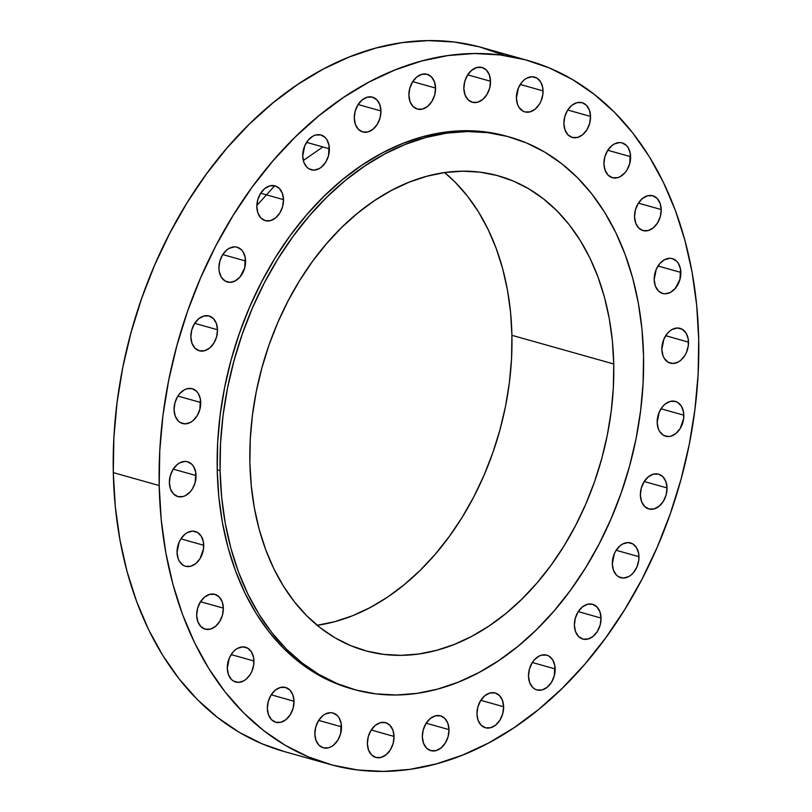 <?xml version="1.0" encoding="UTF-8"?>
<svg xmlns="http://www.w3.org/2000/svg" width="812" height="812" viewBox="0 0 812 812"><rect width="100%" height="100%" fill="white"/><g stroke="black" fill="none" stroke-linecap="round" stroke-linejoin="round"><path stroke-width="1.22" d="M543.055 90.883A18.067 12.89 -74.3 0 1 524.836 111.883A18.067 12.89 -74.3 0 1 516.402 98.11L517.548 104.474L518.848 107.143L522.623 110.939L524.958 111.924L530.094 111.863L535.169 109.163L539.412 104.22L541.015 101.145L542.873 94.344L542.731 87.564L540.609 81.839L536.833 78.043L531.972 76.754L526.775 78.165L524.288 79.83L522.014 82.063L518.442 87.848L516.402 98.11A18.067 12.89 -74.3 0 1 534.621 77.099A18.067 12.89 -74.3 0 1 543.055 90.883L520.238 84.458L543.055 90.883M563.883 123.678L565.04 130.052L568.045 134.904L572.45 137.492L577.576 137.431L582.651 134.731L586.903 129.788L589.674 123.373L590.547 116.451A18.067 12.89 -74.3 0 1 572.318 137.451A18.067 12.89 -74.3 0 1 563.883 123.678L563.883 123.678A18.067 12.89 -74.3 0 1 582.113 102.677A18.067 12.89 -74.3 0 1 590.547 116.451L589.39 110.077L586.386 105.225L581.981 102.637L576.855 102.698L571.78 105.398L567.527 110.341L564.756 116.755L563.883 123.678M567.73 110.026L590.547 116.451L567.73 110.026M630.599 156.686A18.067 12.89 -74.3 0 1 612.37 177.686A18.067 12.89 -74.3 0 1 603.935 163.902L605.092 170.276L608.097 175.128L612.502 177.726L617.627 177.666L620.226 176.62L624.976 172.733L626.955 170.023L629.726 163.608L630.274 153.366L628.153 147.642L626.438 145.46L622.033 142.871L619.515 142.557L614.308 143.968L611.832 145.632L607.579 150.565L604.808 156.99L603.935 163.902A18.067 12.89 -74.3 0 1 622.165 142.902A18.067 12.89 -74.3 0 1 630.599 156.686L607.782 150.261L630.599 156.686M634.548 216.784L635.705 223.158L638.709 228.01L643.114 230.598L648.24 230.537L653.315 227.837L657.558 222.894L660.329 216.479L661.212 209.557A18.067 12.89 -74.3 0 1 642.982 230.567A18.067 12.89 -74.3 0 1 634.548 216.784L634.548 216.784A18.067 12.89 -74.3 0 1 652.777 195.783A18.067 12.89 -74.3 0 1 661.212 209.557L660.054 203.193L657.05 198.341L652.645 195.743L647.509 195.804L642.444 198.504L638.191 203.447L635.42 209.861L634.548 216.784M638.384 203.132L661.212 209.557L638.384 203.132M680.842 272.426A18.067 12.89 -74.3 0 1 662.612 293.436A18.067 12.89 -74.3 0 1 654.178 279.653L655.335 286.027L658.339 290.879L662.744 293.467L665.261 293.782L670.468 292.371L675.219 288.473L679.959 279.348L680.517 269.107L678.385 263.392L676.68 261.2L672.275 258.612L669.748 258.297L664.551 259.708L659.801 263.606L656.218 269.391L654.178 279.653A18.067 12.89 -74.3 0 1 672.407 258.652A18.067 12.89 -74.3 0 1 680.842 272.426L658.014 266.001L680.842 272.426M688.505 342.136A18.067 12.89 -74.3 0 1 670.286 363.137A18.067 12.89 -74.3 0 1 661.841 349.363L662.998 355.727L664.297 358.397L668.073 362.193L672.935 363.492L678.132 362.081L680.618 360.416L684.861 355.473L686.465 352.398L688.322 345.597L688.18 338.817L686.059 333.093L682.283 329.307L677.421 328.007L672.224 329.418L669.738 331.083L667.464 333.316L663.891 339.101L661.841 349.363A18.067 12.89 -74.3 0 1 680.07 328.352A18.067 12.89 -74.3 0 1 688.505 342.136L665.688 335.711L688.505 342.136M683.826 415.196A18.067 12.89 -74.3 0 1 665.607 436.196A18.067 12.89 -74.3 0 1 657.172 422.413L658.319 428.787L659.618 431.456L663.394 435.252L668.256 436.541L670.864 436.176L675.939 433.466L680.182 428.533L683.643 418.647L683.501 411.877L681.38 406.152L677.604 402.356L675.259 401.372L670.133 401.432L665.058 404.143L662.785 406.365L659.212 412.161L657.172 422.413A18.067 12.89 -74.3 0 1 675.391 401.412A18.067 12.89 -74.3 0 1 683.826 415.196L661.009 408.771L683.826 415.196M640.374 495.147L641.531 501.522L644.535 506.373L648.94 508.972L654.076 508.911L659.141 506.201L663.394 501.268L666.165 494.853L667.038 487.931A18.067 12.89 -74.3 0 1 648.808 508.931A18.067 12.89 -74.3 0 1 640.374 495.147L640.374 495.147A18.067 12.89 -74.3 0 1 658.603 474.147A18.067 12.89 -74.3 0 1 667.038 487.931L665.881 481.557L662.876 476.705L658.471 474.117L653.345 474.167L648.27 476.877L644.028 481.81L641.257 488.235L640.374 495.147M644.221 481.506L667.038 487.931L644.221 481.506M638.973 556.697A18.067 12.89 -74.3 0 1 620.754 577.708A18.067 12.89 -74.3 0 1 612.319 563.924L613.466 570.298L616.481 575.15L618.541 576.753L623.403 578.053L628.6 576.642L631.086 574.977L633.36 572.744L636.933 566.959L638.79 560.158L638.648 553.378L636.527 547.664L632.751 543.867L627.889 542.568L622.692 543.979L620.206 545.644L615.963 550.587L614.359 553.662L612.319 563.924A18.067 12.89 -74.3 0 1 630.538 542.923A18.067 12.89 -74.3 0 1 638.973 556.697L616.156 550.272L638.973 556.697M574.388 625.281L575.546 631.655L578.55 636.506L582.955 639.095L588.081 639.034L593.156 636.334L597.409 631.391L600.18 624.976L601.053 618.054A18.067 12.89 -74.3 0 1 582.823 639.064A18.067 12.89 -74.3 0 1 574.388 625.281L574.388 625.281A18.067 12.89 -74.3 0 1 592.618 604.28A18.067 12.89 -74.3 0 1 601.053 618.054L599.895 611.68L596.891 606.838L592.486 604.24L587.36 604.301L582.285 607L578.042 611.943L575.272 618.358L574.388 625.281M578.235 611.629L601.053 618.054L578.235 611.629M555.164 668.926A18.067 12.89 -74.3 0 1 536.945 689.926A18.067 12.89 -74.3 0 1 528.5 676.142L529.657 682.516L532.662 687.368L534.732 688.982L537.067 689.967L542.203 689.906L547.278 687.196L551.521 682.263L554.291 675.848L554.84 665.607L552.718 659.882L548.942 656.086L546.598 655.111L541.472 655.162L538.874 656.208L534.123 660.095L532.154 662.805L529.383 669.22L528.5 676.142A18.067 12.89 -74.3 0 1 546.73 655.142A18.067 12.89 -74.3 0 1 555.164 668.926L532.347 662.501L555.164 668.926M476.959 713.971L478.116 720.346L481.12 725.197L485.525 727.785L490.651 727.725L495.726 725.025L499.969 720.082L502.74 713.667L503.623 706.744A18.067 12.89 -74.3 0 1 485.393 727.755A18.067 12.89 -74.3 0 1 476.959 713.971L476.959 713.971A18.067 12.89 -74.3 0 1 495.188 692.971A18.067 12.89 -74.3 0 1 503.623 706.744L502.466 700.38L499.461 695.529L495.056 692.93L489.92 692.991L484.855 695.691L480.602 700.634L477.832 707.049L476.959 713.971M480.795 700.32L503.623 706.744L480.795 700.32M422.331 736.86L423.488 743.234L426.493 748.085L430.898 750.674L436.034 750.613L441.099 747.913L445.352 742.97L448.122 736.555L448.995 729.633A18.067 12.89 -74.3 0 1 430.766 750.643A18.067 12.89 -74.3 0 1 422.331 736.86L422.331 736.86A18.067 12.89 -74.3 0 1 440.561 715.859A18.067 12.89 -74.3 0 1 448.995 729.633L447.838 723.259L444.834 718.407L440.429 715.819L435.303 715.879L430.228 718.579L425.985 723.522L423.214 729.937L422.331 736.86M426.178 723.208L448.995 729.633L426.178 723.208M367.379 743.66L368.526 750.034L371.541 754.886L375.936 757.474L381.072 757.413L386.147 754.713L390.389 749.77L393.16 743.356L394.033 736.433A18.067 12.89 -74.3 0 1 375.814 757.444A18.067 12.89 -74.3 0 1 367.379 743.66L367.379 743.66A18.067 12.89 -74.3 0 1 385.598 722.66A18.067 12.89 -74.3 0 1 394.033 736.433L392.886 730.069L389.872 725.217L385.467 722.619L380.341 722.68L375.266 725.38L371.023 730.323L368.252 736.738L367.379 743.66M371.216 730.008L394.033 736.433L371.216 730.008M341.497 726.811A18.067 12.89 -74.3 0 1 323.267 747.811A18.067 12.89 -74.3 0 1 314.833 734.038L315.99 740.402L318.994 745.254L323.399 747.852L328.525 747.791L331.123 746.756L333.6 745.091L337.853 740.148L340.624 733.733L341.172 723.492L339.051 717.767L337.335 715.585L332.93 712.997L330.413 712.682L325.206 714.093L322.729 715.758L318.477 720.701L315.706 727.116L314.833 734.038A18.067 12.89 -74.3 0 1 333.062 713.027A18.067 12.89 -74.3 0 1 341.497 726.811L318.68 720.386L341.497 726.811M267.351 708.47L268.498 714.834L271.512 719.686L275.907 722.284L281.043 722.223L286.118 719.513L290.361 714.58L293.132 708.165L294.005 701.243A18.067 12.89 -74.3 0 1 275.786 722.244A18.067 12.89 -74.3 0 1 267.351 708.47L267.351 708.47A18.067 12.89 -74.3 0 1 285.57 687.459A18.067 12.89 -74.3 0 1 294.005 701.243L292.858 694.869L289.843 690.017L285.438 687.429L280.313 687.49L275.238 690.19L270.995 695.123L268.224 701.548L267.351 708.47M271.188 694.818L294.005 701.243L271.188 694.818M253.953 661.009A18.067 12.89 -74.3 0 1 235.734 682.019A18.067 12.89 -74.3 0 1 227.299 668.235L228.446 674.61L231.461 679.461L233.521 681.065L238.383 682.364L243.58 680.953L246.066 679.289L250.309 674.346L251.913 671.27L253.77 664.47L253.628 657.69L251.507 651.975L247.731 648.179L242.869 646.88L237.672 648.291L235.186 649.955L232.912 652.188L229.339 657.974L227.299 668.235A18.067 12.89 -74.3 0 1 245.518 647.235A18.067 12.89 -74.3 0 1 253.953 661.009L231.136 654.584L253.953 661.009M196.687 615.354L197.834 621.728L200.848 626.58L205.253 629.178L210.379 629.117L215.454 626.407L219.697 621.474L222.468 615.06L223.351 608.137A18.067 12.89 -74.3 0 1 205.121 629.138A18.067 12.89 -74.3 0 1 196.687 615.354L196.687 615.354A18.067 12.89 -74.3 0 1 214.916 594.354A18.067 12.89 -74.3 0 1 223.351 608.137L222.194 601.763L219.189 596.911L214.784 594.323L209.648 594.384L204.573 597.084L200.331 602.017L197.56 608.442L196.687 615.354M200.523 601.712L223.351 608.137L200.523 601.712M203.71 545.268A18.067 12.89 -74.3 0 1 185.491 566.268A18.067 12.89 -74.3 0 1 177.057 552.495L178.204 558.859L179.503 561.528L183.279 565.325L185.623 566.309L190.749 566.248L195.824 563.538L200.067 558.605L203.528 548.729L203.386 541.949L201.264 536.224L197.489 532.428L192.627 531.139L187.43 532.55L184.943 534.215L180.7 539.148L179.097 542.233L177.057 552.495A18.067 12.89 -74.3 0 1 195.276 531.484A18.067 12.89 -74.3 0 1 203.71 545.268L180.893 538.843L203.71 545.268M196.047 475.558A18.067 12.89 -74.3 0 1 177.818 496.558A18.067 12.89 -74.3 0 1 169.383 482.785L170.54 489.149L173.545 494L177.95 496.599L183.076 496.538L185.674 495.503L190.424 491.605L192.403 488.895L195.174 482.48L195.722 472.239L193.601 466.514L191.886 464.332L187.481 461.744L184.963 461.429L179.756 462.84L177.28 464.505L173.027 469.437L170.256 475.862L169.383 482.785A18.067 12.89 -74.3 0 1 187.613 461.774A18.067 12.89 -74.3 0 1 196.047 475.558L173.23 469.133L196.047 475.558M200.726 402.498A18.067 12.89 -74.3 0 1 182.497 423.509A18.067 12.89 -74.3 0 1 174.062 409.725L175.219 416.099L178.224 420.951L180.294 422.565L185.146 423.854L190.353 422.443L192.83 420.778L197.083 415.845L199.853 409.421L200.402 399.179L198.28 393.465L196.565 391.282L192.16 388.684L187.034 388.745L184.436 389.79L179.685 393.678L177.706 396.388L174.935 402.803L174.062 409.725A18.067 12.89 -74.3 0 1 192.292 388.725A18.067 12.89 -74.3 0 1 200.726 402.498L177.909 396.083L200.726 402.498M190.85 336.99L192.008 343.364L195.012 348.216L199.417 350.804L204.553 350.743L209.618 348.043L213.871 343.1L216.642 336.686L217.514 329.763A18.067 12.89 -74.3 0 1 199.285 350.774A18.067 12.89 -74.3 0 1 190.85 336.99L190.85 336.99A18.067 12.89 -74.3 0 1 209.08 315.99A18.067 12.89 -74.3 0 1 217.514 329.763L216.357 323.399L213.353 318.548L208.948 315.949L203.822 316.01L198.747 318.71L194.504 323.653L191.733 330.068L190.85 336.99M194.697 323.338L217.514 329.763L194.697 323.338M245.579 260.997A18.067 12.89 -74.3 0 1 227.35 281.997A18.067 12.89 -74.3 0 1 218.915 268.224L219.24 271.543L221.361 277.257L225.137 281.053L229.999 282.343L235.206 280.932L239.956 277.044L244.706 267.919L245.254 257.678L243.133 251.953L241.418 249.771L237.013 247.183L234.485 246.868L229.288 248.279L226.812 249.944L222.559 254.877L219.788 261.302L218.915 268.224A18.067 12.89 -74.3 0 1 237.145 247.213A18.067 12.89 -74.3 0 1 245.579 260.997L222.752 254.572L245.579 260.997M256.836 206.867L257.993 213.231L260.997 218.083L265.402 220.681L270.538 220.62L275.613 217.91L279.856 212.977L282.627 206.563L283.5 199.64A18.067 12.89 -74.3 0 1 265.27 220.641A18.067 12.89 -74.3 0 1 256.836 206.867L256.836 206.867A18.067 12.89 -74.3 0 1 275.065 185.857A18.067 12.89 -74.3 0 1 283.5 199.64L282.343 193.266L279.338 188.414L274.933 185.826L269.807 185.887L264.732 188.587L260.49 193.52L257.719 199.945L256.836 206.867M260.682 193.215L283.5 199.64L260.682 193.215M329.388 148.769A18.067 12.89 -74.3 0 1 311.158 169.779A18.067 12.89 -74.3 0 1 302.724 155.995L303.881 162.37L306.885 167.221L308.956 168.835L313.818 170.124L319.014 168.713L321.491 167.049L325.744 162.116L328.515 155.691L329.063 145.45L326.942 139.735L325.226 137.553L320.821 134.954L315.695 135.015L313.097 136.051L308.347 139.948L304.774 145.734L302.724 155.995A18.067 12.89 -74.3 0 1 320.953 134.995A18.067 12.89 -74.3 0 1 329.388 148.769L306.571 142.354L329.388 148.769M354.276 118.166L355.423 124.54L358.437 129.392L362.842 131.991L367.968 131.93L373.043 129.22L377.286 124.287L380.057 117.872L380.94 110.95A18.067 12.89 -74.3 0 1 362.71 131.95A18.067 12.89 -74.3 0 1 354.276 118.166L354.276 118.166A18.067 12.89 -74.3 0 1 372.495 97.166A18.067 12.89 -74.3 0 1 380.94 110.95L379.783 104.575L376.768 99.724L372.373 97.135L367.237 97.196L362.162 99.896L357.919 104.829L355.148 111.254L354.276 118.166M358.112 104.525L380.94 110.95L358.112 104.525M463.855 88.478L465.012 94.852L468.016 99.703L472.422 102.302L477.547 102.241L482.622 99.531L486.875 94.598L489.646 88.183L490.519 81.261A18.067 12.89 -74.3 0 1 472.29 102.261A18.067 12.89 -74.3 0 1 463.855 88.478L463.855 88.478A18.067 12.89 -74.3 0 1 482.084 67.477A18.067 12.89 -74.3 0 1 490.519 81.261L489.362 74.887L486.358 70.035L481.952 67.447L476.827 67.508L471.752 70.208L467.499 75.14L464.728 81.565L463.855 88.478M467.702 74.836L490.519 81.261L467.702 74.836M408.893 95.288L410.05 101.652L413.054 106.504L417.459 109.102L422.595 109.041L427.66 106.331L431.913 101.398L434.684 94.984L435.557 88.061A18.067 12.89 -74.3 0 1 417.327 109.062A18.067 12.89 -74.3 0 1 408.893 95.288L408.893 95.288A18.067 12.89 -74.3 0 1 427.122 74.278A18.067 12.89 -74.3 0 1 435.557 88.061L434.4 81.687L431.395 76.835L426.99 74.247L421.864 74.308L416.789 77.008L412.547 81.941L409.776 88.366L408.893 95.288M412.74 81.636L435.557 88.061L412.74 81.636M220.093 470.625A286.961 204.675 -74.3 0 1 509.571 137.045A286.961 204.675 -74.3 0 1 643.54 355.9L643.084 383.213L640.597 410.821L636.101 438.45L629.635 465.824L621.261 492.701L611.071 518.817L599.144 543.918L585.614 567.75L570.603 590.101L554.251 610.746L536.722 629.493L518.178 646.159L498.801 660.572L478.786 672.61L458.313 682.151L437.597 689.104L416.81 693.397L396.175 694.991L375.885 693.874L356.133 690.058L337.102 683.572L318.994 674.488L301.962 662.876L286.189 648.869L271.817 632.599L258.977 614.207L247.812 593.887L238.413 571.821L230.882 548.232L225.279 523.344L221.676 497.391L220.093 470.625L220.539 443.311L223.026 415.714L227.522 388.085L233.998 360.701L242.362 333.823L252.562 307.718L264.479 282.617L278.019 258.784L293.03 236.434L309.382 215.789L326.911 197.042L345.455 180.376L364.821 165.963L384.837 153.925L405.31 144.384L426.036 137.431L446.813 133.138L467.458 131.544L487.748 132.66L507.5 136.477L526.531 142.963L544.639 152.047L561.671 163.648L577.444 177.655L591.816 193.936L604.646 212.328L615.821 232.648L625.21 254.714L632.751 278.303L638.344 303.191L641.957 329.144L643.54 355.9A286.961 204.675 -74.3 0 1 354.062 689.489A286.961 204.675 -74.3 0 1 220.093 470.625L217.22 469.823L220.093 470.625M509.571 137.045L506.698 136.233A286.961 204.675 105.7 0 0 217.22 469.823A286.961 204.675 105.7 0 0 351.19 688.688L354.062 689.489M317.187 625.301A246.574 175.869 105.7 0 0 511.915 335.315L613.74 363.979A246.574 175.869 -74.3 0 1 365.004 650.615A246.574 175.869 -74.3 0 1 249.883 462.556A246.574 175.869 -74.3 0 1 498.629 175.92A246.574 175.869 -74.3 0 1 613.74 363.979L511.915 335.315L511.53 358.782L509.388 382.503L505.531 406.244L499.969 429.771L492.772 452.863L484.013 475.304L473.772 496.863L462.14 517.345L449.239 536.549L435.191 554.291L420.129 570.4L404.193 584.711L387.557 597.104L370.353 607.447L352.763 615.648L334.96 621.616L317.096 625.311M159.193 485.546A365.613 260.774 -74.3 0 1 528.013 60.524A365.613 260.774 -74.3 0 1 698.706 339.375A365.613 260.774 -74.3 0 1 329.885 764.386A365.613 260.774 -74.3 0 1 159.193 485.546L113.294 472.625L159.193 485.546L159.771 450.741L162.938 415.582L168.673 380.381L176.904 345.496L187.572 311.25L200.564 277.978L215.748 246.006L232.993 215.637L252.126 187.156L272.954 160.857L295.294 136.974L318.913 115.74L343.598 97.369L369.095 82.032L395.18 69.883L421.58 61.022L448.062 55.551L474.35 53.521L500.212 54.942L525.374 59.804L549.612 68.066L572.693 79.647L594.384 94.436L614.491 112.279L632.802 133.016L649.153 156.442L663.384 182.335L675.351 210.45L684.952 240.504L692.078 272.223L696.686 305.282L698.706 339.375L698.127 374.17L694.95 409.339L689.226 444.54L680.984 479.425L670.316 513.671L657.334 546.943L642.14 578.915L624.895 609.284L605.772 637.755L584.934 664.064L562.604 687.947L538.975 709.18L514.3 727.552L488.794 742.889L462.708 755.038L436.308 763.899L409.837 769.37L383.538 771.4L357.686 769.979L332.514 765.107L308.276 756.845L285.195 745.274L263.504 730.485L243.407 712.642L225.097 691.905L208.745 668.469L194.515 642.576L182.538 614.471L172.946 584.417L165.81 552.698L161.212 519.639L159.193 485.546M528.013 60.524L482.115 47.614A365.613 260.774 105.7 0 0 113.294 472.625A365.613 260.774 105.7 0 0 283.987 751.476L329.885 764.386M503.724 55.155L479.486 46.893L454.314 42.021L428.462 40.6L402.163 42.63L375.692 48.101L349.292 56.962L323.206 69.111L297.7 84.448L273.025 102.819L249.396 124.053L227.066 147.936L206.228 174.245L187.105 202.716L169.86 233.085L154.666 265.057L141.684 298.329L131.016 332.575L122.774 367.46L117.05 402.661L113.873 437.83L113.294 472.625L115.314 506.718L119.922 539.777L127.048 571.496L136.649 601.55L148.616 629.665L162.847 655.558L179.198 678.984L197.509 699.721L217.616 717.564L239.307 732.353L262.388 743.934L284.098 751.506M444.621 172.57L455.126 182.162L467.468 196.139L478.501 211.942L488.093 229.41L496.173 248.37L502.648 268.64L507.459 290.026L510.555 312.326L511.915 335.315A246.574 175.869 105.7 0 0 444.621 172.57M249.883 462.556L251.253 485.546L254.349 507.845L259.16 529.231L265.636 549.501L273.705 568.461L283.307 585.929L294.33 601.733L306.682 615.709L320.243 627.747L334.869 637.724L350.429 645.53L366.78 651.102L383.751 654.381L401.189 655.345L418.921 653.975L436.775 650.28L454.588 644.312L472.178 636.111L489.372 625.768L506.018 613.375L521.954 599.063L537.016 582.955L551.064 565.213L563.964 546.009L575.596 525.526L585.838 503.958L594.597 481.526L601.793 458.435L607.346 434.897L611.213 411.166L613.354 387.446L613.74 363.979L612.38 340.979L609.274 318.69L604.463 297.293L597.997 277.024L589.918 258.074L580.326 240.606L569.293 224.802L556.951 210.815L543.39 198.788L528.764 188.81L513.194 181.005L496.853 175.433L479.872 172.154L462.434 171.19L444.702 172.56L426.848 176.255L409.045 182.223L391.455 190.424L374.251 200.767L357.605 213.16L341.679 227.472L326.617 243.58L312.559 261.322L299.658 280.526L288.037 301.008L277.785 322.567L269.026 345.009L261.84 368.1L256.277 391.628L252.41 415.368L250.279 439.089L249.883 462.556M506.789 136.264L484.876 131.849L464.586 130.732L443.951 132.326L423.164 136.619L402.447 143.572L381.975 153.113L361.959 165.151L342.583 179.574L324.039 196.23L306.51 214.977L290.158 235.622L275.146 257.972L261.616 281.815L249.69 306.906L239.499 333.022L231.126 359.899L224.66 387.283L220.164 414.902L217.677 442.51L217.22 469.823L218.804 496.579L222.417 522.532L228.01 547.42L235.551 571.009L244.94 593.075L256.115 613.405L268.945 631.787L283.317 648.067L299.09 662.074L316.122 673.676L334.239 682.77L351.281 688.708M322.892 146.942L303.302 160.502M274.72 185.765L256.856 205.477M223.32 253.74L222.823 254.592"/></g></svg>

